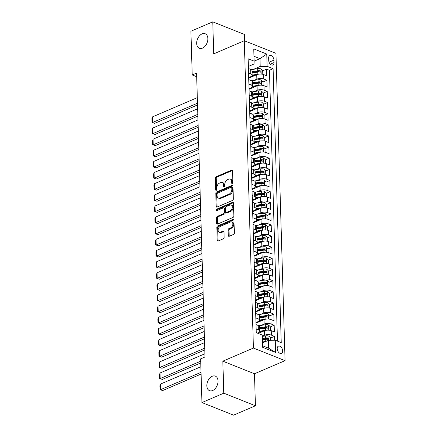 <?xml version="1.0" encoding="UTF-8"?>
<svg xmlns="http://www.w3.org/2000/svg" width="437" height="437" viewBox="0 0 437 437"><rect width="100%" height="100%" fill="white"/><g stroke="black" fill="none" stroke-linecap="round" stroke-linejoin="round"><path stroke-width="0.66" d="M232.282 183.469A0.841 0.552 -68.3 0 0 232.855 182.442L232.511 170.834A1.202 0.792 -68.3 0 0 232.102 170.086A1.202 0.792 -68.3 0 0 231.621 170.108L216.178 176.734A1.202 0.792 -68.3 0 0 215.354 178.192L215.698 189.805A0.841 0.552 -68.3 0 0 215.993 190.33A0.841 0.552 -68.3 0 0 216.326 190.314A0.841 0.552 -68.3 0 0 216.899 189.292L216.856 187.79A3.84 2.529 -68.3 0 1 219.5 183.114L220.783 182.562A3.84 2.529 -68.3 0 1 222.307 182.486A3.84 2.529 -68.3 0 1 223.635 184.878L223.678 186.381A0.841 0.552 -68.3 0 0 223.968 186.905A0.841 0.552 -68.3 0 0 224.301 186.889A0.841 0.552 -68.3 0 0 224.88 185.867L224.837 184.365A3.84 2.529 -68.3 0 1 227.475 179.689L228.764 179.137A3.84 2.529 -68.3 0 1 230.288 179.066A3.84 2.529 -68.3 0 1 231.61 181.459L231.659 182.961A0.841 0.552 -68.3 0 0 231.949 183.485A0.841 0.552 -68.3 0 0 232.282 183.469M212.218 376.273A7.828 5.157 -68.3 0 0 207.012 383.653A7.828 5.157 -68.3 0 0 209.536 390.673A7.828 5.157 -68.3 0 0 212.644 390.525A7.828 5.157 -68.3 0 0 217.85 383.14A7.828 5.157 -68.3 0 0 215.326 376.126A7.828 5.157 -68.3 0 0 212.218 376.273M202.058 33.884A7.828 5.157 -68.3 0 0 196.852 41.269A7.828 5.157 -68.3 0 0 199.376 48.289A7.828 5.157 -68.3 0 0 202.484 48.141A7.828 5.157 -68.3 0 0 207.69 40.756A7.828 5.157 -68.3 0 0 205.166 33.736A7.828 5.157 -68.3 0 0 202.058 33.884M282.663 350.878A3.917 2.464 66.8 0 0 281.16 347.202A3.917 2.464 66.8 0 0 278.385 346.191A3.917 2.464 66.8 0 0 277.189 348.704A3.917 2.464 66.8 0 0 278.697 352.38A3.917 2.464 66.8 0 0 281.472 353.386A3.917 2.464 66.8 0 0 282.663 350.878M228.311 235.559A1.202 0.792 -68.3 0 0 228.72 236.308A1.202 0.792 -68.3 0 0 229.201 236.286L233.533 234.423A1.202 0.792 -68.3 0 0 234.358 232.965L233.975 220.068A1.202 0.792 -68.3 0 0 233.56 219.319A1.202 0.792 -68.3 0 0 233.085 219.341L217.642 225.967A1.202 0.792 -68.3 0 0 216.818 227.431L217.2 240.328A1.202 0.792 -68.3 0 0 217.615 241.077A1.202 0.792 -68.3 0 0 218.09 241.049L223.323 238.804A1.202 0.792 -68.3 0 0 224.148 237.346L223.984 231.828A1.202 0.792 -68.3 0 0 223.569 231.08A1.202 0.792 -68.3 0 0 223.094 231.102L220.499 232.216A3.212 2.114 -68.3 0 1 219.227 232.276A3.212 2.114 -68.3 0 1 218.189 229.398A3.212 2.114 -68.3 0 1 220.324 226.366L230.49 222.007A3.212 2.114 -68.3 0 1 231.763 221.947A3.212 2.114 -68.3 0 1 232.801 224.826A3.212 2.114 -68.3 0 1 230.665 227.852L228.972 228.578A1.202 0.792 -68.3 0 0 228.147 230.042L228.311 235.559L229.163 235.898A1.202 0.792 -68.3 0 0 229.234 236.27M222.837 361.175L223.788 393.185L201.938 402.559L233.577 415.15L255.427 405.776L254.476 373.761L285.066 360.64L253.427 348.049L222.837 361.175L254.476 373.761M244.594 40.854L244.403 34.441L212.764 21.85L213.715 53.86L244.305 40.734L253.427 348.049M212.764 21.85L190.914 31.224L192.214 74.929L196.694 76.71M201.938 402.559L200.638 358.859L205.008 356.985L196.584 73.055L192.214 74.929M232.522 200.436A1.202 0.792 -68.3 0 0 233.347 198.977L232.965 186.08A1.202 0.792 -68.3 0 0 232.55 185.332A1.202 0.792 -68.3 0 0 232.074 185.354L216.632 191.98A1.202 0.792 -68.3 0 0 215.807 193.438L216.189 206.335A1.202 0.792 -68.3 0 0 216.605 207.083A1.202 0.792 -68.3 0 0 217.08 207.062L232.522 200.436M233.467 203.074L233.855 215.971A1.202 0.792 -68.3 0 1 233.025 217.429L217.588 224.055A1.202 0.792 -68.3 0 1 217.107 224.077A1.202 0.792 -68.3 0 1 216.697 223.334L216.534 217.812A1.202 0.792 -68.3 0 1 217.358 216.353L223.618 213.666A1.202 0.792 -68.3 0 0 224.443 212.202L224.334 208.542A1.202 0.792 -68.3 0 0 223.924 207.793A1.202 0.792 -68.3 0 0 223.444 207.815L216.927 210.612A0.841 0.552 -68.3 0 1 216.594 210.629A0.841 0.552 -68.3 0 1 216.32 209.875A0.841 0.552 -68.3 0 1 216.883 209.083L232.577 202.347A1.202 0.792 -68.3 0 1 233.058 202.326A1.202 0.792 -68.3 0 1 233.467 203.074M274.616 340.237L274.502 336.364L270.623 338.025M262.282 336.195L264.461 335.261A4.894 2.021 -1.7 0 1 271.377 335.119L271.246 330.667L274.37 331.907L274.168 325.226L270.295 326.892M261.195 325.385L264.134 324.128A4.894 2.021 -1.7 0 1 271.049 323.986L270.918 319.534L274.037 320.774L273.841 314.094L269.962 315.76M260.862 314.252L263.801 312.99A4.894 2.021 -1.7 0 1 270.716 312.854L270.585 308.396L273.709 309.642L273.507 302.961L269.634 304.622M260.534 303.12L263.473 301.858A4.894 2.021 -1.7 0 1 270.388 301.716L270.257 297.264L273.376 298.504L273.18 291.823L269.301 293.489M260.201 291.982L263.14 290.72A4.894 2.021 -1.7 0 1 270.055 290.583L269.924 286.131L273.049 287.371L272.846 280.691L268.974 282.351M259.873 280.849L262.812 279.587A4.894 2.021 -1.7 0 1 269.727 279.451L269.596 274.993L272.715 276.239L272.519 269.558L268.64 271.219M259.54 269.716L262.479 268.455A4.894 2.021 -1.7 0 1 269.394 268.313L269.263 263.861L272.388 265.101L272.185 258.42L268.313 260.086M259.212 258.578L262.151 257.317A4.894 2.021 -1.7 0 1 269.066 257.18L268.935 252.728L272.054 253.968L271.858 247.287L267.979 248.948M258.879 247.446L261.818 246.184A4.894 2.021 -1.7 0 1 268.733 246.047L268.602 241.59L271.727 242.835L271.524 236.155L267.652 237.815M258.551 236.313L261.49 235.051A4.894 2.021 -1.7 0 1 268.405 234.909L268.274 230.457L271.393 231.697L271.197 225.017L267.318 226.683M258.218 225.175L261.157 223.913A4.894 2.021 -1.7 0 1 268.072 223.777L267.941 219.325L271.066 220.565L270.864 213.884L266.991 215.545M257.89 214.043L260.829 212.781A4.894 2.021 -1.7 0 1 267.744 212.644L267.613 208.187L270.732 209.432L270.536 202.752L266.657 204.412M257.557 202.91L260.496 201.648A4.894 2.021 -1.7 0 1 267.411 201.506L267.28 197.054L270.405 198.294L270.203 191.614L266.33 193.28M257.229 191.772L260.168 190.51A4.894 2.021 -1.7 0 1 267.083 190.374L266.952 185.922L270.071 187.162L269.875 180.481L265.996 182.142M256.896 180.639L259.835 179.378A4.894 2.021 -1.7 0 1 266.75 179.236L266.619 174.784L269.744 176.029L269.542 169.348L265.669 171.009M256.568 169.507L259.507 168.245A4.894 2.021 -1.7 0 1 266.423 168.103L266.291 163.651L269.411 164.891L269.214 158.21L265.335 159.876M256.235 158.369L259.174 157.107A4.894 2.021 -1.7 0 1 266.089 156.97L265.958 152.513L269.083 153.758L268.881 147.078L265.008 148.738M255.907 147.236L258.846 145.974A4.894 2.021 -1.7 0 1 265.762 145.832L265.63 141.38L268.75 142.62L268.553 135.94L264.675 137.606M255.574 136.098L258.513 134.842A4.894 2.021 -1.7 0 1 265.428 134.7L265.297 130.248L268.422 131.488L268.22 124.807L264.347 126.473M255.246 124.966L258.185 123.704A4.894 2.021 -1.7 0 1 265.101 123.567L264.969 119.11L268.089 120.355L267.892 113.675L264.014 115.335M254.913 113.833L257.852 112.571A4.894 2.021 -1.7 0 1 264.773 112.429L264.636 107.977L267.761 109.217L267.559 102.537L263.686 104.203M254.585 102.695L257.524 101.439A4.894 2.021 -1.7 0 1 264.44 101.297L264.309 96.845L267.428 98.085L267.231 91.404L263.353 93.065M254.252 91.562L257.191 90.301A4.894 2.021 -1.7 0 1 264.112 90.164L263.975 85.707L267.1 86.952L266.898 80.271L263.779 79.026A4.894 2.021 178.3 0 0 256.863 79.168L253.924 80.43M263.025 81.932L266.898 80.271M271.246 330.667A4.894 2.021 178.3 0 0 264.33 330.809L258.191 333.442M270.918 319.534A4.894 2.021 178.3 0 0 264.003 319.671L255.978 323.112M270.585 308.396A4.894 2.021 178.3 0 0 263.669 308.538L255.65 311.98M270.257 297.264A4.894 2.021 178.3 0 0 263.342 297.4L255.317 300.842M269.924 286.131A4.894 2.021 178.3 0 0 263.008 286.268L254.99 289.709M269.596 274.993A4.894 2.021 178.3 0 0 262.681 275.135L254.656 278.577M269.263 263.861A4.894 2.021 178.3 0 0 262.347 263.997L254.329 267.439M268.935 252.728A4.894 2.021 178.3 0 0 262.02 252.865L253.995 256.306M268.602 241.59A4.894 2.021 178.3 0 0 261.687 241.732L253.668 245.173M268.274 230.457A4.894 2.021 178.3 0 0 261.359 230.594L253.334 234.035M267.941 219.325A4.894 2.021 178.3 0 0 261.026 219.461L253.007 222.903M267.613 208.187A4.894 2.021 178.3 0 0 260.698 208.329L252.673 211.77M267.28 197.054A4.894 2.021 178.3 0 0 260.365 197.191L252.346 200.632M266.952 185.922A4.894 2.021 178.3 0 0 260.037 186.058L252.012 189.5M266.619 174.784A4.894 2.021 178.3 0 0 259.704 174.926L251.685 178.367M266.291 163.651A4.894 2.021 178.3 0 0 259.376 163.788L251.351 167.229M265.958 152.513A4.894 2.021 178.3 0 0 259.043 152.655L251.024 156.096M265.63 141.38A4.894 2.021 178.3 0 0 258.715 141.522L250.691 144.964M265.297 130.248A4.894 2.021 178.3 0 0 258.382 130.384L250.363 133.826M264.969 119.11A4.894 2.021 178.3 0 0 258.054 119.252L250.03 122.693M264.636 107.977A4.894 2.021 178.3 0 0 257.721 108.119L249.702 111.555M264.309 96.845A4.894 2.021 178.3 0 0 257.393 96.981L249.369 100.423M263.975 85.707A4.894 2.021 178.3 0 0 257.06 85.849L249.041 89.29M268.646 58.012L268.722 60.464A3.791 2.387 66.8 0 0 270.175 64.026A3.791 2.387 66.8 0 0 272.868 65.004A3.791 2.387 66.8 0 0 274.021 62.573L273.95 60.126A3.791 2.387 66.8 0 0 272.491 56.559A3.791 2.387 66.8 0 0 269.804 55.586A3.791 2.387 66.8 0 0 268.646 58.012M285.066 360.64L275.944 53.325L244.305 40.734M262.566 345.776L268.564 348.158L268.334 340.368L275.25 340.226L281.237 342.608L273.103 68.702L267.116 66.32L260.201 66.457L253.591 69.292M275.25 340.226L275.61 352.473L262.615 347.3L262.249 335.053L256.262 332.672L248.134 58.766L254.121 61.147L253.755 48.9L266.756 54.068L267.116 66.32M257.491 333.163L258.305 332.808A4.894 2.021 -1.7 0 0 259.775 331.306L259.644 326.849A4.894 2.021 178.3 0 0 258.251 325.494L256.027 324.609M255.962 322.539L257.977 321.676A4.894 2.021 -1.7 0 0 259.447 320.168L259.316 315.716A4.894 2.021 178.3 0 0 257.917 314.361L255.694 313.476M255.634 311.406L257.644 310.543A4.894 2.021 -1.7 0 0 259.114 309.035L258.983 304.584A4.894 2.021 178.3 0 0 257.59 303.229L255.366 302.344M255.301 300.268L257.317 299.405A4.894 2.021 -1.7 0 0 258.786 297.903L258.655 293.446A4.894 2.021 178.3 0 0 257.256 292.091L255.033 291.206M254.973 289.136L256.983 288.273A4.894 2.021 -1.7 0 0 258.453 286.765L258.322 282.313A4.894 2.021 178.3 0 0 256.929 280.958L254.705 280.073M254.64 278.003L256.656 277.14A4.894 2.021 -1.7 0 0 258.125 275.632L257.994 271.18A4.894 2.021 178.3 0 0 256.595 269.826L254.372 268.941M254.312 266.865L256.322 266.002A4.894 2.021 -1.7 0 0 257.792 264.5L257.661 260.042A4.894 2.021 178.3 0 0 256.268 258.688L254.044 257.803M253.979 255.732L255.995 254.869A4.894 2.021 -1.7 0 0 257.464 253.362L257.333 248.91A4.894 2.021 178.3 0 0 255.935 247.555L253.711 246.67M253.651 244.6L255.661 243.737A4.894 2.021 -1.7 0 0 257.131 242.229L257 237.777A4.894 2.021 178.3 0 0 255.607 236.417L253.384 235.532M253.318 233.462L255.334 232.599A4.894 2.021 -1.7 0 0 256.803 231.097L256.672 226.639A4.894 2.021 178.3 0 0 255.274 225.284L253.05 224.4M252.99 222.329L255 221.466A4.894 2.021 -1.7 0 0 256.47 219.958L256.339 215.507A4.894 2.021 178.3 0 0 254.946 214.152L252.723 213.267M252.657 211.197L254.673 210.334A4.894 2.021 -1.7 0 0 256.142 208.826L256.011 204.369A4.894 2.021 178.3 0 0 254.613 203.014L252.389 202.129M252.329 200.059L254.339 199.196A4.894 2.021 -1.7 0 0 255.809 197.688L255.678 193.236A4.894 2.021 178.3 0 0 254.285 191.881L252.062 190.996M251.996 188.926L254.012 188.063A4.894 2.021 -1.7 0 0 255.481 186.555L255.35 182.103A4.894 2.021 178.3 0 0 253.952 180.749L251.728 179.864M251.668 177.793L253.678 176.925A4.894 2.021 -1.7 0 0 255.148 175.423L255.017 170.965A4.894 2.021 178.3 0 0 253.624 169.611L251.401 168.726M251.335 166.655L253.351 165.792A4.894 2.021 -1.7 0 0 254.82 164.285L254.689 159.833A4.894 2.021 178.3 0 0 253.291 158.478L251.067 157.593M251.007 155.523L253.018 154.66A4.894 2.021 -1.7 0 0 254.487 153.152L254.356 148.7A4.894 2.021 178.3 0 0 252.963 147.345L250.74 146.461M250.674 144.385L252.69 143.522A4.894 2.021 -1.7 0 0 254.159 142.02L254.028 137.562A4.894 2.021 178.3 0 0 252.63 136.207L250.406 135.323M250.346 133.252L252.357 132.389A4.894 2.021 -1.7 0 0 253.826 130.881L253.695 126.43A4.894 2.021 178.3 0 0 252.302 125.075L250.079 124.19M250.013 122.12L252.029 121.257A4.894 2.021 -1.7 0 0 253.498 119.749L253.367 115.297A4.894 2.021 178.3 0 0 251.969 113.942L249.745 113.057M249.685 110.982L251.696 110.119A4.894 2.021 -1.7 0 0 253.165 108.616L253.034 104.159A4.894 2.021 178.3 0 0 251.641 102.804L249.418 101.919M249.352 99.849L251.368 98.986A4.894 2.021 -1.7 0 0 252.837 97.478L252.706 93.026A4.894 2.021 178.3 0 0 251.308 91.672L249.085 90.787M249.024 88.716L251.035 87.853A4.894 2.021 -1.7 0 0 252.504 86.346L252.373 81.894A4.894 2.021 178.3 0 0 250.98 80.539L248.757 79.654M277.473 341.111L269.432 70.275L266.57 69.133L266.767 75.814L263.648 74.574A4.894 2.021 178.3 0 0 256.732 74.711L248.713 78.152M248.691 77.578L250.707 76.715A4.894 2.021 178.3 0 0 252.176 75.213A4.894 2.021 178.3 0 0 250.783 73.858L248.555 72.974M252.176 75.213L252.045 70.756A4.894 2.021 178.3 0 0 250.647 69.401L248.424 68.516M256.158 329.066L258.382 329.951A4.894 2.021 -1.7 0 1 259.775 331.306M255.825 317.928L258.048 318.813A4.894 2.021 -1.7 0 1 259.447 320.168M255.498 306.796L257.721 307.681A4.894 2.021 -1.7 0 1 259.114 309.035M255.164 295.663L257.388 296.548A4.894 2.021 -1.7 0 1 258.786 297.903M254.837 284.525L257.06 285.41A4.894 2.021 -1.7 0 1 258.453 286.765M254.503 273.393L256.727 274.278A4.894 2.021 -1.7 0 1 258.125 275.632M254.176 262.26L256.399 263.145A4.894 2.021 -1.7 0 1 257.792 264.5M253.842 251.122L256.066 252.007A4.894 2.021 -1.7 0 1 257.464 253.362M253.515 239.989L255.738 240.874A4.894 2.021 -1.7 0 1 257.131 242.229M253.181 228.851L255.405 229.736A4.894 2.021 -1.7 0 1 256.803 231.097M252.854 217.719L255.077 218.604A4.894 2.021 -1.7 0 1 256.47 219.958M252.52 206.586L254.744 207.471A4.894 2.021 -1.7 0 1 256.142 208.826M252.193 195.448L254.416 196.333A4.894 2.021 -1.7 0 1 255.809 197.688M251.859 184.316L254.083 185.201A4.894 2.021 -1.7 0 1 255.481 186.555M251.532 173.183L253.755 174.068A4.894 2.021 -1.7 0 1 255.148 175.423M251.199 162.045L253.422 162.93A4.894 2.021 -1.7 0 1 254.82 164.285M250.871 150.912L253.094 151.797A4.894 2.021 -1.7 0 1 254.487 153.152M250.538 139.78L252.761 140.665A4.894 2.021 -1.7 0 1 254.159 142.02M250.21 128.642L252.433 129.527A4.894 2.021 -1.7 0 1 253.826 130.881M249.877 117.509L252.1 118.394A4.894 2.021 -1.7 0 1 253.498 119.749M249.549 106.377L251.772 107.262A4.894 2.021 -1.7 0 1 253.165 108.616M249.216 95.239L251.439 96.124A4.894 2.021 -1.7 0 1 252.837 97.478M248.888 84.106L251.111 84.991A4.894 2.021 -1.7 0 1 252.504 86.346M264.112 90.164L267.231 91.404M264.44 101.297L267.559 102.537M264.773 112.429L267.892 113.675M265.101 123.567L268.22 124.807M265.428 134.7L268.553 135.94M265.762 145.832L268.881 147.078M266.089 156.97L269.214 158.21M266.423 168.103L269.542 169.348M266.75 179.236L269.875 180.481M267.083 190.374L270.203 191.614M267.411 201.506L270.536 202.752M267.744 212.644L270.864 213.884M268.072 223.777L271.197 225.017M268.405 234.909L271.524 236.155M268.733 246.047L271.858 247.287M269.066 257.18L272.185 258.42M269.394 268.313L272.519 269.558M269.727 279.451L272.846 280.691M270.055 290.583L273.18 291.823M270.388 301.716L273.507 302.961M270.716 312.854L273.841 314.094M271.049 323.986L274.168 325.226M271.377 335.119L274.502 336.364M268.334 340.368L262.484 342.876M260.201 66.457L259.971 58.662L253.979 56.28M254.121 61.175L259.971 58.662L266.756 54.068M248.363 66.446L254.044 64.01L254.121 61.147M223.788 393.185L255.427 405.776M262.692 70.799L266.57 69.133M269.432 70.275L273.103 68.702M275.61 352.473L268.564 348.158M231.659 182.961L232.511 183.3A0.841 0.552 -68.3 0 0 232.511 183.305L232.468 181.797A3.84 2.529 -68.3 0 0 231.14 179.405L230.288 179.066M222.307 182.486L223.165 182.83A3.84 2.529 -68.3 0 1 224.487 185.222L224.536 186.725A0.841 0.552 -68.3 0 0 224.536 186.73L223.678 186.381M232.446 170.463L217.036 177.072A1.202 0.792 -68.3 0 0 216.211 178.536L216.555 190.144A0.841 0.552 -68.3 0 0 216.555 190.155L215.698 189.805M232.894 185.709L217.489 192.318A1.202 0.792 -68.3 0 0 216.665 193.782L217.047 206.679A1.202 0.792 -68.3 0 0 217.118 207.045M231.801 187.795A0.841 0.552 -68.3 0 0 231.512 187.271A0.841 0.552 -68.3 0 0 231.178 187.287L217.621 193.105A0.841 0.552 -68.3 0 0 217.047 194.126L217.091 195.71A3.84 2.529 -68.3 0 0 218.418 198.103A3.84 2.529 -68.3 0 0 219.942 198.032L229.207 194.055A3.84 2.529 -68.3 0 0 231.845 189.379L231.801 187.795L232.653 188.134A0.841 0.552 -68.3 0 0 232.364 187.615L231.512 187.271M218.418 198.103L219.27 198.442A3.84 2.529 -68.3 0 0 220.794 198.371L219.942 198.032M232.653 188.134L232.703 189.718A3.84 2.529 -68.3 0 1 230.059 194.394L220.794 198.371M223.924 207.793L224.776 208.132A1.202 0.792 -68.3 0 1 225.192 208.881L225.301 212.546A1.202 0.792 -68.3 0 1 224.476 214.004L218.21 216.692A1.202 0.792 -68.3 0 0 217.386 218.15L217.55 223.673A1.202 0.792 -68.3 0 0 217.621 224.044M233.402 202.702L217.735 209.427A0.841 0.552 -68.3 0 0 217.162 210.514M230.119 210.874A3.212 2.114 -68.3 0 0 232.255 207.848A3.212 2.114 -68.3 0 0 231.217 204.969A3.212 2.114 -68.3 0 0 229.944 205.029L226.361 206.564A1.202 0.792 -68.3 0 0 225.536 208.028L225.645 211.688A1.202 0.792 -68.3 0 0 226.06 212.437A1.202 0.792 -68.3 0 0 226.535 212.415L230.119 210.874L230.971 211.218A3.212 2.114 -68.3 0 0 233.107 208.187A3.212 2.114 -68.3 0 0 232.074 205.308L231.217 204.969M226.06 212.437L226.912 212.775A1.202 0.792 -68.3 0 0 227.393 212.753L226.535 212.415M230.971 211.218L227.393 212.753M231.763 221.947L232.621 222.286A3.212 2.114 -68.3 0 1 233.658 225.164A3.212 2.114 -68.3 0 1 231.523 228.19L229.824 228.922A1.202 0.792 -68.3 0 0 228.999 230.381L229.163 235.898M219.227 232.276L220.079 232.615A3.212 2.114 -68.3 0 0 221.357 232.555L220.499 232.216M223.913 231.457L221.357 232.555M233.904 219.696L218.5 226.311A1.202 0.792 -68.3 0 0 217.67 227.77L218.058 240.667A1.202 0.792 -68.3 0 0 218.123 241.038M262.184 74.186L262.79 74.028L262.692 70.69L260.949 68.893A3.239 1.338 178.3 0 0 257.688 68.653L251.199 69.669M197.48 103.214L152.568 122.486L152.404 116.919L197.311 97.648M259.059 74.132A3.239 1.338 178.3 0 0 257.857 74.219L252.171 75.109M154.709 123.338L152.049 122.393L154.709 123.338L197.529 104.962M255.366 75.301L251.963 75.83M252.111 72.995L257.792 72.105A3.239 1.338 -1.7 0 1 260.299 72.138C261.091 71.892 261.075 71.45 260.261 70.799A3.239 1.338 178.3 0 0 257.754 70.767L252.073 71.657M252.089 72.345L258.234 71.384A1.65 0.683 -1.7 0 1 259.004 71.34L260.261 70.799M260.299 72.138L260.638 72.116M152.049 122.393L151.934 118.498L152.404 116.919M262.79 74.028L262.353 74.214M262.511 85.319L263.118 85.16L263.019 81.823L261.277 80.031A3.239 1.338 178.3 0 0 258.021 79.785L251.532 80.801M197.808 114.352L152.901 133.618L152.737 128.052L197.644 108.786M259.387 85.264A3.239 1.338 178.3 0 0 258.185 85.357L252.504 86.242M155.037 134.47L152.382 133.525L155.037 134.47L197.863 116.095M255.694 86.433L252.291 86.968M252.439 84.128L258.125 83.238A3.239 1.338 -1.7 0 1 260.632 83.27C261.419 83.025 261.408 82.582 260.589 81.938A3.239 1.338 178.3 0 0 258.081 81.905L252.4 82.79M252.422 83.478L258.567 82.517A1.65 0.683 -1.7 0 1 259.332 82.473L260.589 81.938M260.632 83.27L260.971 83.249M152.382 133.525L152.267 129.631L152.737 128.052M263.118 85.16L262.686 85.352M262.845 96.451L263.451 96.298L263.353 92.955L261.61 91.164A3.239 1.338 178.3 0 0 258.349 90.923L251.859 91.939M198.141 125.485L153.229 144.756L153.065 139.19L197.972 119.918M259.72 96.397A3.239 1.338 178.3 0 0 258.518 96.49L252.832 97.38M155.37 145.603L152.71 144.663L155.37 145.603L198.19 127.233M256.027 97.566L252.624 98.101M252.772 95.261L258.453 94.376A3.239 1.338 -1.7 0 1 260.96 94.408C261.752 94.163 261.736 93.715 260.922 93.07A3.239 1.338 178.3 0 0 258.414 93.037L252.733 93.928M252.75 94.611L258.895 93.649A1.65 0.683 -1.7 0 1 259.665 93.611L260.922 93.07M260.96 94.408L261.299 94.381M152.71 144.663L152.595 140.763L153.065 139.19M263.451 96.298L263.014 96.484M263.172 107.589L263.779 107.431L263.68 104.093L261.938 102.296A3.239 1.338 178.3 0 0 258.682 102.056L252.193 103.072M198.469 136.617L153.562 155.889L153.398 150.323L198.305 131.051M260.048 107.535A3.239 1.338 178.3 0 0 258.846 107.622L253.165 108.513M155.698 156.741L153.043 155.796L155.698 156.741L198.524 138.365M256.355 108.704L252.952 109.234M253.099 106.399L258.786 105.508A3.239 1.338 -1.7 0 1 261.293 105.541C262.08 105.295 262.069 104.853 261.25 104.203A3.239 1.338 178.3 0 0 258.742 104.17L253.061 105.06M253.083 105.749L259.228 104.787A1.65 0.683 -1.7 0 1 259.993 104.743L261.25 104.203M261.293 105.541L261.632 105.519M153.043 155.796L152.928 151.901L153.398 150.323M263.779 107.431L263.347 107.617M263.506 118.722L264.112 118.564L264.014 115.226L262.271 113.434A3.239 1.338 178.3 0 0 259.01 113.188L252.52 114.204M198.802 147.755L153.89 167.021L153.726 161.455L198.633 142.189M260.381 118.667A3.239 1.338 178.3 0 0 259.179 118.76L253.493 119.645M156.031 167.874L153.371 166.934L156.031 167.874L198.851 149.498M256.688 119.836L253.285 120.372M253.433 117.531L259.114 116.641A3.239 1.338 -1.7 0 1 261.621 116.674C262.413 116.433 262.397 115.985 261.583 115.341A3.239 1.338 178.3 0 0 259.075 115.308L253.394 116.193M253.411 116.881L259.556 115.92A1.65 0.683 -1.7 0 1 260.326 115.876L261.583 115.341M261.621 116.674L261.96 116.652M153.371 166.934L153.256 163.034L153.726 161.455M264.112 118.564L263.675 118.755M263.833 129.86L264.44 129.702L264.341 126.359L262.599 124.567A3.239 1.338 178.3 0 0 259.343 124.326L252.854 125.343M199.13 158.888L154.223 178.159L154.059 172.593L198.966 153.321M260.709 129.8A3.239 1.338 178.3 0 0 259.507 129.893L253.826 130.783M156.359 179.012L153.704 178.067L156.359 179.012L199.185 160.636M257.016 130.974L253.613 131.504M253.76 128.664L259.447 127.779A3.239 1.338 -1.7 0 1 261.954 127.812C262.741 127.566 262.73 127.118 261.91 126.473A3.239 1.338 178.3 0 0 259.403 126.44L253.722 127.331M253.744 128.014L259.889 127.052A1.65 0.683 -1.7 0 1 260.654 127.014L261.91 126.473M261.954 127.812L262.293 127.784M153.704 178.067L153.589 174.166L154.059 172.593M264.44 129.702L264.008 129.887M264.167 140.993L264.773 140.834L264.675 137.497L262.932 135.699A3.239 1.338 178.3 0 0 259.671 135.459L253.181 136.475M199.463 170.026L154.551 189.292L154.387 183.726L199.294 164.454M261.042 140.938A3.239 1.338 178.3 0 0 259.835 141.025L254.154 141.916M156.692 190.144L154.032 189.199L156.692 190.144L199.512 171.768M257.344 142.107L253.946 142.637M254.094 139.802L259.775 138.911A3.239 1.338 -1.7 0 1 262.282 138.944C263.074 138.698 263.058 138.256 262.244 137.606A3.239 1.338 178.3 0 0 259.736 137.573L254.05 138.463M254.072 139.152L260.217 138.19A1.65 0.683 -1.7 0 1 260.987 138.147L262.244 137.606M262.282 138.944L262.621 138.922M154.032 189.199L153.917 185.304L154.387 183.726M264.773 140.834L264.336 141.02M264.494 152.125L265.101 151.972L265.002 148.629L263.26 146.837A3.239 1.338 178.3 0 0 260.004 146.592L253.515 147.608M199.791 181.158L154.884 200.43L154.72 194.858L199.627 175.592M261.37 152.071A3.239 1.338 178.3 0 0 260.168 152.163L254.487 153.048M157.02 201.277L154.365 200.337L157.02 201.277L199.846 182.901M257.677 153.24L254.274 153.775M254.421 150.934L260.108 150.044A3.239 1.338 -1.7 0 1 262.615 150.077C263.402 149.836 263.391 149.388 262.571 148.744A3.239 1.338 178.3 0 0 260.064 148.711L254.383 149.596M254.405 150.284L260.55 149.323A1.65 0.683 -1.7 0 1 261.315 149.279L262.571 148.744M262.615 150.077L262.954 150.055M154.365 200.337L154.25 196.437L154.72 194.858M265.101 151.972L264.669 152.158M264.827 163.263L265.434 163.105L265.335 159.762L263.593 157.97A3.239 1.338 178.3 0 0 260.332 157.73L253.842 158.746M200.124 192.291L155.211 211.563L155.048 205.996L199.955 186.725M261.703 163.209A3.239 1.338 178.3 0 0 260.496 163.296L254.815 164.186M157.353 212.415L154.693 211.47L157.353 212.415L200.173 194.039M258.005 164.378L254.607 164.907M254.755 162.067L260.436 161.182A3.239 1.338 -1.7 0 1 262.943 161.215C263.735 160.969 263.719 160.521 262.905 159.876A3.239 1.338 178.3 0 0 260.397 159.844L254.711 160.734M254.733 161.422L260.878 160.461A1.65 0.683 -1.7 0 1 261.648 160.417L262.905 159.876M262.943 161.215L263.282 161.187M154.693 211.47L154.578 207.575L155.048 205.996M265.434 163.105L264.997 163.291M265.155 174.396L265.762 174.237L265.663 170.9L263.921 169.103A3.239 1.338 178.3 0 0 260.665 168.862L254.176 169.878M200.452 203.429L155.545 222.695L155.381 217.129L200.288 197.857M262.031 174.341A3.239 1.338 178.3 0 0 260.829 174.429L255.148 175.319M157.681 223.547L155.026 222.602L157.681 223.547L200.507 205.172M258.338 175.51L254.935 176.04M255.082 173.205L260.763 172.315A3.239 1.338 -1.7 0 1 263.276 172.347C264.063 172.102 264.052 171.659 263.232 171.009A3.239 1.338 178.3 0 0 260.725 170.976L255.044 171.867M255.066 172.555L261.211 171.594A1.65 0.683 -1.7 0 1 261.976 171.55L263.232 171.009M263.276 172.347L263.615 172.325M155.026 222.602L154.911 218.708L155.381 217.129M265.762 174.237L265.33 174.423M265.488 185.528L266.095 185.375L265.996 182.032L264.254 180.241A3.239 1.338 178.3 0 0 260.993 180L254.503 181.011M200.785 214.562L155.872 233.833L155.709 228.261L200.616 208.995M262.364 185.474A3.239 1.338 178.3 0 0 261.157 185.567L255.476 186.452M158.014 234.68L155.353 233.74L158.014 234.68L200.834 216.31M258.666 186.643L255.268 187.178M255.416 184.338L261.097 183.447A3.239 1.338 -1.7 0 1 263.604 183.48C264.396 183.24 264.38 182.792 263.566 182.147A3.239 1.338 178.3 0 0 261.058 182.114L255.372 183.005M255.394 183.687L261.539 182.726A1.65 0.683 -1.7 0 1 262.309 182.688L263.566 182.147M263.604 183.48L263.943 183.458M155.353 233.74L155.239 229.84L155.709 228.261M266.095 185.375L265.658 185.561M265.816 196.666L266.423 196.508L266.324 193.165L264.582 191.373A3.239 1.338 178.3 0 0 261.326 191.133L254.837 192.149M201.113 225.694L156.206 244.966L156.042 239.4L200.949 220.128M262.692 196.612A3.239 1.338 178.3 0 0 261.49 196.699L255.809 197.59M158.341 245.818L155.687 244.873L158.341 245.818L201.167 227.442M258.999 197.781L255.596 198.311M255.743 195.476L261.424 194.585A3.239 1.338 -1.7 0 1 263.937 194.618C264.724 194.372 264.713 193.924 263.893 193.28A3.239 1.338 178.3 0 0 261.386 193.247L255.705 194.137M255.727 194.826L261.872 193.864A1.65 0.683 -1.7 0 1 262.637 193.82L263.893 193.28M263.937 194.618L264.276 194.591M155.687 244.873L155.572 240.978L156.042 239.4M266.423 196.508L265.991 196.694M266.149 207.799L266.756 207.641L266.657 204.303L264.915 202.506A3.239 1.338 178.3 0 0 261.654 202.265L255.164 203.281M201.446 236.832L156.533 256.098L156.37 250.532L201.277 231.26M263.025 207.744A3.239 1.338 178.3 0 0 261.818 207.832L256.137 208.722M158.675 256.951L156.014 256.006L158.675 256.951L201.495 238.575M259.327 208.913L255.929 209.443M256.077 206.608L261.758 205.718A3.239 1.338 -1.7 0 1 264.265 205.751C265.057 205.505 265.041 205.062 264.227 204.412A3.239 1.338 178.3 0 0 261.719 204.385L256.033 205.27M256.055 205.958L262.2 204.997A1.65 0.683 -1.7 0 1 262.97 204.953L264.227 204.412M264.265 205.751L264.603 205.729M156.014 256.006L155.9 252.111L156.37 250.532M266.756 207.641L266.319 207.826M266.477 218.932L267.083 218.779L266.985 215.436L265.243 213.644A3.239 1.338 178.3 0 0 261.987 213.403L255.498 214.414M201.774 247.965L156.867 267.236L156.703 261.665L201.61 242.398M263.353 218.877A3.239 1.338 178.3 0 0 262.151 218.97L256.47 219.855M159.002 268.083L156.348 267.144L159.002 268.083L201.828 249.713M259.66 220.046L256.257 220.581M256.404 217.741L262.085 216.85A3.239 1.338 -1.7 0 1 264.598 216.883C265.385 216.643 265.374 216.195 264.554 215.55A3.239 1.338 178.3 0 0 262.047 215.517L256.366 216.408M256.388 217.091L262.533 216.129A1.65 0.683 -1.7 0 1 263.298 216.091L264.554 215.55M264.598 216.883L264.937 216.861M156.348 267.144L156.233 263.243L156.703 261.665M267.083 218.779L266.652 218.964M266.81 230.07L267.417 229.911L267.318 226.568L265.576 224.776A3.239 1.338 178.3 0 0 262.315 224.536L255.825 225.552M202.107 259.097L157.194 278.369L157.03 272.803L201.938 253.531M263.686 230.015A3.239 1.338 178.3 0 0 262.479 230.102L256.798 230.993M159.336 279.221L156.675 278.276L159.336 279.221L202.156 260.845M259.988 231.184L256.59 231.714M256.738 228.879L262.418 227.988A3.239 1.338 -1.7 0 1 264.926 228.021C265.718 227.775 265.701 227.333 264.888 226.683A3.239 1.338 178.3 0 0 262.38 226.65L256.694 227.54M256.716 228.229L262.861 227.267A1.65 0.683 -1.7 0 1 263.631 227.224L264.888 226.683M264.926 228.021L265.264 227.994M156.675 278.276L156.561 274.381L157.03 272.803M267.417 229.911L266.98 230.097M267.138 241.202L267.744 241.044L267.646 237.706L265.904 235.909A3.239 1.338 178.3 0 0 262.648 235.669L256.158 236.685M202.435 270.235L157.528 289.502L157.364 283.935L202.271 264.669M264.014 241.148A3.239 1.338 178.3 0 0 262.812 241.235L257.131 242.125M159.663 290.354L157.009 289.409L159.663 290.354L202.489 271.978M260.321 242.317L256.918 242.846M257.065 240.011L262.746 239.121A3.239 1.338 -1.7 0 1 265.259 239.154C266.046 238.908 266.035 238.465 265.215 237.815A3.239 1.338 178.3 0 0 262.708 237.788L257.027 238.673M257.049 239.361L263.194 238.4A1.65 0.683 -1.7 0 1 263.959 238.356L265.215 237.815M265.259 239.154L265.598 239.132M157.009 289.409L156.894 285.514L157.364 283.935M267.744 241.044L267.313 241.235M267.471 252.335L268.078 252.182L267.979 248.839L266.237 247.047A3.239 1.338 178.3 0 0 262.976 246.807L256.486 247.817M202.768 281.368L157.855 300.64L157.691 295.068L202.599 275.802M264.347 252.28A3.239 1.338 178.3 0 0 263.14 252.373L257.459 253.263M159.997 301.486L157.336 300.547L159.997 301.486L202.817 283.116M260.649 253.449L257.251 253.984M257.398 251.144L263.079 250.259A3.239 1.338 -1.7 0 1 265.587 250.286C266.379 250.046 266.362 249.598 265.549 248.953A3.239 1.338 178.3 0 0 263.041 248.921L257.355 249.811M257.377 250.494L263.522 249.532A1.65 0.683 -1.7 0 1 264.292 249.494L265.549 248.953M265.587 250.286L265.925 250.264M157.336 300.547L157.222 296.647L157.691 295.068M268.078 252.182L267.641 252.368M267.799 263.473L268.405 263.314L268.307 259.977L266.565 258.18A3.239 1.338 178.3 0 0 263.309 257.939L256.819 258.955M203.096 292.5L158.189 311.772L158.025 306.206L202.932 286.934M264.675 263.418A3.239 1.338 178.3 0 0 263.473 263.506L257.792 264.396M160.324 312.624L157.67 311.679L160.324 312.624L203.145 294.248M260.982 264.587L257.579 265.117M257.726 262.282L263.407 261.392A3.239 1.338 -1.7 0 1 265.92 261.424C266.707 261.179 266.696 260.736 265.876 260.086A3.239 1.338 178.3 0 0 263.369 260.053L257.688 260.944M257.71 261.632L263.855 260.671A1.65 0.683 -1.7 0 1 264.62 260.627L265.876 260.086M265.92 261.424L266.259 261.397M157.67 311.679L157.555 307.785L158.025 306.206M268.405 263.314L267.974 263.5M268.132 274.605L268.739 274.447L268.64 271.109L266.898 269.318A3.239 1.338 178.3 0 0 263.637 269.072L257.147 270.088M203.429 303.639L158.516 322.905L158.352 317.338L203.26 298.072M265.008 274.551A3.239 1.338 178.3 0 0 263.801 274.644L258.12 275.529M160.658 323.757L157.997 322.812L160.658 323.757L203.478 305.381M261.31 275.72L257.912 276.255M258.059 273.415L263.74 272.524A3.239 1.338 -1.7 0 1 266.248 272.557C267.04 272.311 267.023 271.869 266.209 271.224A3.239 1.338 178.3 0 0 263.702 271.191L258.016 272.076M258.038 272.764L264.183 271.803A1.65 0.683 -1.7 0 1 264.953 271.759L266.209 271.224M266.248 272.557L266.586 272.535M157.997 322.812L157.883 318.917L158.352 317.338M268.739 274.447L268.302 274.638M268.46 285.738L269.066 285.585L268.968 282.242L267.226 280.45A3.239 1.338 178.3 0 0 263.97 280.21L257.48 281.226M203.757 314.771L158.85 334.043L158.686 328.477L203.593 309.205M265.335 285.683A3.239 1.338 178.3 0 0 264.134 285.776L258.453 286.667M160.985 334.889L158.331 333.95L160.985 334.889L203.806 316.519M261.643 286.852L258.24 287.388M258.387 284.547L264.068 283.662A3.239 1.338 -1.7 0 1 266.581 283.689C267.368 283.449 267.357 283.001 266.537 282.357A3.239 1.338 178.3 0 0 264.03 282.324L258.349 283.214M258.371 283.897L264.516 282.936A1.65 0.683 -1.7 0 1 265.281 282.897L266.537 282.357M266.581 283.689L266.92 283.668M158.331 333.95L158.216 330.05L158.686 328.477M269.066 285.585L268.635 285.771M268.793 296.876L269.4 296.718L269.301 293.38L267.559 291.583A3.239 1.338 178.3 0 0 264.298 291.342L257.808 292.358M204.09 325.904L159.177 345.175L159.013 339.609L203.921 320.337M265.669 296.821A3.239 1.338 178.3 0 0 264.461 296.909L258.78 297.799M161.319 346.028L158.658 345.083L161.319 346.028L204.139 327.652M261.971 297.99L258.573 298.52M258.72 295.685L264.401 294.795A3.239 1.338 -1.7 0 1 266.909 294.828C267.701 294.582 267.684 294.139 266.87 293.489A3.239 1.338 178.3 0 0 264.363 293.456L258.677 294.347M258.699 295.035L264.844 294.074A1.65 0.683 -1.7 0 1 265.614 294.03L266.87 293.489M266.909 294.828L267.247 294.806M158.658 345.083L158.544 341.188L159.013 339.609M269.4 296.718L268.963 296.903M269.121 308.009L269.727 307.85L269.629 304.513L267.886 302.721A3.239 1.338 178.3 0 0 264.631 302.475L258.141 303.491M204.418 337.042L159.51 356.308L159.347 350.742L204.254 331.475M265.996 307.954A3.239 1.338 178.3 0 0 264.795 308.047L259.114 308.932M161.646 357.16L158.992 356.221L161.646 357.16L204.467 338.784M262.304 309.123L258.901 309.658M259.048 306.818L264.729 305.927A3.239 1.338 -1.7 0 1 267.242 305.96C268.028 305.72 268.018 305.272 267.198 304.627A3.239 1.338 178.3 0 0 264.691 304.594L259.01 305.479M259.032 306.168L265.177 305.206A1.65 0.683 -1.7 0 1 265.942 305.163L267.198 304.627M267.242 305.96L267.581 305.938M158.992 356.221L158.877 352.32L159.347 350.742M269.727 307.85L269.296 308.041M269.454 319.141L270.061 318.988L269.962 315.645L268.22 313.853A3.239 1.338 178.3 0 0 264.959 313.613L258.469 314.629M204.745 348.174L159.838 367.446L159.674 361.88L204.582 342.608M266.33 319.086A3.239 1.338 178.3 0 0 265.122 319.179L259.441 320.07M161.98 368.293L159.319 367.353L161.98 368.293L204.8 349.922M262.632 320.261L259.234 320.791M259.381 317.95L265.062 317.065A3.239 1.338 -1.7 0 1 267.57 317.098C268.362 316.852 268.345 316.404 267.531 315.76A3.239 1.338 178.3 0 0 265.024 315.727L259.338 316.617M259.36 317.3L265.505 316.339A1.65 0.683 -1.7 0 1 266.275 316.301L267.531 315.76M267.57 317.098L267.908 317.071M159.319 367.353L159.205 363.453L159.674 361.88M270.061 318.988L269.624 319.174M269.782 330.279L270.388 330.121L270.29 326.783L268.547 324.986A3.239 1.338 178.3 0 0 265.292 324.746L258.802 325.762M200.709 361.186L160.171 378.579L160.008 373.012L204.915 353.741M266.657 330.225A3.239 1.338 178.3 0 0 265.456 330.312L259.775 331.202M162.307 379.431L159.652 378.486L162.307 379.431L200.763 362.928M262.965 331.393L259.562 331.923M259.709 329.088L265.39 328.198A3.239 1.338 -1.7 0 1 267.903 328.231C268.689 327.985 268.679 327.542 267.859 326.892A3.239 1.338 178.3 0 0 265.352 326.86L259.671 327.75M259.693 328.438L265.838 327.477A1.65 0.683 -1.7 0 1 266.603 327.433L267.859 326.892M267.903 328.231L268.242 328.209M159.652 378.486L159.538 374.591L160.008 373.012M270.388 330.121L269.957 330.306M270.694 340.319L270.623 337.916L268.881 336.124A3.239 1.338 178.3 0 0 265.62 335.878L262.293 336.403M201.042 372.319L160.499 389.711L160.335 384.145L200.873 366.752M265.822 341.444A3.239 1.338 178.3 0 0 265.783 341.45L262.457 341.969M162.64 390.563L159.98 389.624L162.64 390.563L201.091 374.067M263.293 342.526L262.479 342.657M262.391 339.855L265.723 339.331A3.239 1.338 -1.7 0 1 268.231 339.363C269.023 339.123 269.006 338.675 268.192 338.03A3.239 1.338 178.3 0 0 265.685 337.998L262.353 338.517M262.375 339.205L266.166 338.609A1.65 0.683 -1.7 0 1 266.936 338.566L268.192 338.03M268.231 339.363L268.569 339.341M159.98 389.624L159.866 385.724L160.335 384.145M264.461 335.261L264.33 330.809M264.134 324.128L264.003 319.671M263.801 312.99L263.669 308.538M263.473 301.858L263.342 297.4M263.14 290.72L263.008 286.268M262.812 279.587L262.681 275.135M262.479 268.455L262.347 263.997M262.151 257.317L262.02 252.865M261.818 246.184L261.687 241.732M261.49 235.051L261.359 230.594M261.157 223.913L261.026 219.461M260.829 212.781L260.698 208.329M260.496 201.648L260.365 197.191M260.168 190.51L260.037 186.058M259.835 179.378L259.704 174.926M259.507 168.245L259.376 163.788M259.174 157.107L259.043 152.655M258.846 145.974L258.715 141.522M258.513 134.842L258.382 130.384M258.185 123.704L258.054 119.252M257.852 112.571L257.721 108.119M257.524 101.439L257.393 96.981M257.191 90.301L257.06 85.849M256.863 79.168L256.732 74.711M250.783 73.858L250.647 69.401M258.382 329.951L258.251 325.494M258.048 318.813L257.917 314.361M257.721 307.681L257.59 303.229M257.388 296.548L257.256 292.091M257.06 285.41L256.929 280.958M256.727 274.278L256.595 269.826M256.399 263.145L256.268 258.688M256.066 252.007L255.935 247.555M255.738 240.874L255.607 236.417M255.405 229.736L255.274 225.284M255.077 218.604L254.946 214.152M254.744 207.471L254.613 203.014M254.416 196.333L254.285 191.881M254.083 185.201L253.952 180.749M253.755 174.068L253.624 169.611M253.422 162.93L253.291 158.478M253.094 151.797L252.963 147.345M252.761 140.665L252.63 136.207M252.433 129.527L252.302 125.075M252.1 118.394L251.969 113.942M251.772 107.262L251.641 102.804M251.439 96.124L251.308 91.672M251.111 84.991L250.98 80.539M263.779 79.026L263.648 74.574M269.083 62.212L273.95 60.126M270.306 64.168L274.021 62.573M232.468 181.797L231.61 181.459M224.487 185.222L223.635 184.878M216.211 178.536L215.354 178.192M217.036 177.072L216.178 176.734M232.429 170.43L231.621 170.108M217.047 206.679L216.189 206.335M216.665 193.782L215.807 193.438M217.489 192.318L216.632 191.98M232.883 185.676L232.074 185.354M230.059 194.394L229.207 194.055M232.703 189.718L231.845 189.379M217.55 223.673L216.697 223.334M217.386 218.15L216.534 217.812M218.21 216.692L217.358 216.353M224.476 214.004L223.618 213.666M225.301 212.546L224.443 212.202M225.192 208.881L224.334 208.542M217.735 209.427L216.883 209.083M233.385 202.67L232.577 202.347M228.999 230.381L228.147 230.042M229.824 228.922L228.972 228.578M231.523 228.19L230.665 227.852M223.902 231.424L223.094 231.102M218.058 240.667L217.2 240.328M217.67 227.77L216.818 227.431M218.5 226.311L217.642 225.967M233.893 219.664L233.085 219.341M261.146 74.072L260.993 68.937M257.754 70.767L257.688 68.653M257.857 74.219L257.792 72.105M261.473 85.204L261.321 80.075M258.081 81.905L258.021 79.785M258.185 85.357L258.125 83.238M261.807 96.337L261.654 91.207M258.414 93.037L258.349 90.923M258.518 96.49L258.453 94.376M262.134 107.475L261.982 102.34M258.742 104.17L258.682 102.056M258.846 107.622L258.786 105.508M262.468 118.607L262.315 113.478M259.075 115.308L259.01 113.188M259.179 118.76L259.114 116.641M262.795 129.74L262.642 124.611M259.403 126.44L259.343 124.326M259.507 129.893L259.447 127.779M263.123 140.878L262.976 135.743M259.736 137.573L259.671 135.459M259.835 141.025L259.775 138.911M263.456 152.01L263.303 146.881M260.064 148.711L260.004 146.592M260.168 152.163L260.108 150.044M263.784 163.148L263.637 158.014M260.397 159.844L260.332 157.73M260.496 163.296L260.436 161.182M264.117 174.281L263.964 169.152M260.725 170.976L260.665 168.862M260.829 174.429L260.763 172.315M264.445 185.414L264.298 180.284M261.058 182.114L260.993 180M261.157 185.567L261.097 183.447M264.778 196.552L264.625 191.417M261.386 193.247L261.326 191.133M261.49 196.699L261.424 194.585M265.106 207.684L264.959 202.555M261.719 204.385L261.654 202.265M261.818 207.832L261.758 205.718M265.439 218.817L265.286 213.688M262.047 215.517L261.987 213.403M262.151 218.97L262.085 216.85M265.767 229.955L265.62 224.82M262.38 226.65L262.315 224.536M262.479 230.102L262.418 227.988M266.1 241.087L265.947 235.958M262.708 237.788L262.648 235.669M262.812 241.235L262.746 239.121M266.428 252.22L266.28 247.091M263.041 248.921L262.976 246.807M263.14 252.373L263.079 250.259M266.761 263.358L266.608 258.223M263.369 260.053L263.309 257.939M263.473 263.506L263.407 261.392M267.089 274.491L266.941 269.361M263.702 271.191L263.637 269.072M263.801 274.644L263.74 272.524M267.422 285.623L267.269 280.494M264.03 282.324L263.97 280.21M264.134 285.776L264.068 283.662M267.75 296.761L267.602 291.626M264.363 293.456L264.298 291.342M264.461 296.909L264.401 294.795M268.083 307.894L267.93 302.765M264.691 304.594L264.631 302.475M264.795 308.047L264.729 305.927M268.411 319.026L268.263 313.897M265.024 315.727L264.959 313.613M265.122 319.179L265.062 317.065M268.744 330.164L268.591 325.03M265.352 326.86L265.292 324.746M265.456 330.312L265.39 328.198M269.045 340.352L268.924 336.168M265.685 337.998L265.62 335.878M265.783 341.45L265.723 339.331"/></g></svg>
